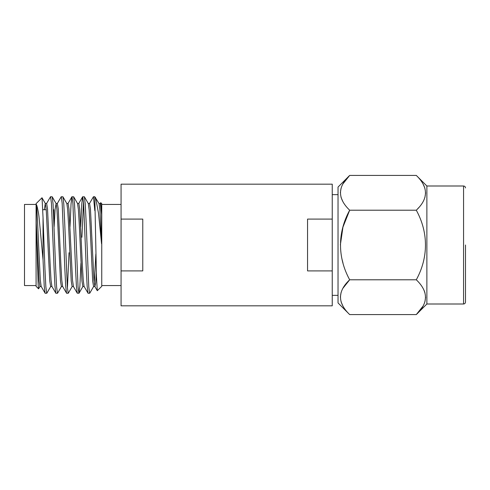 <?xml version="1.0" encoding="UTF-8"?>
<svg xmlns="http://www.w3.org/2000/svg" width="490" height="490" viewBox="0 0 490 490"><rect width="100%" height="100%" fill="white"/><g stroke="black" fill="none" stroke-linecap="round" stroke-linejoin="round"><path stroke-width="0.73" d="M142.774 245L142.774 219.091L121.067 219.091L121.067 270.909L142.774 270.909L142.774 245M121.067 219.091L121.067 184.173L332.245 184.173L332.245 219.091L307.555 219.091L307.555 270.909L332.245 270.909L332.245 305.827L121.067 305.827L121.067 270.909M332.245 219.091L332.245 270.909M100.174 203.571L100.75 202.67L101.755 203.668L101.755 286.332L97.29 290.711L96.45 276.715L94.797 196.717L99.035 203.571L99.887 209.8L101.559 243.757L98.533 213.395L95.562 197.562M100.75 202.67L101.559 214.314L101.559 243.757M40.021 286.43L38.588 288.831L38.177 285.204L36.278 222.858L39.022 280.96L39.917 286.521L41.221 286.521M36.278 222.858L36.278 204.563C37.136 209.003 37.773 225.957 38.588 245L40.315 280.2L41.166 286.43L45.172 293.283L46.838 293.204L50.752 286.43M44.333 209.732L45.282 203.479L46.238 209.8L49.753 280.96L50.648 286.521L51.946 286.521M45.282 203.479L46.636 203.479L47.53 209.04L50.213 265.764L51.04 280.2L51.891 286.43L55.903 293.283L57.563 293.204L61.483 286.43M54.114 226.748L55.119 209.04L56.117 203.571L56.969 209.8L57.802 224.236L60.484 280.96L61.379 286.521L62.677 286.521M56.062 203.479L57.367 203.479L58.261 209.04L60.938 265.764L61.771 280.2L62.622 286.43L66.634 293.283L68.294 293.204L72.214 286.43M57.257 203.571L61.268 196.717L62.928 196.796L66.848 203.571L67.7 209.8L68.533 224.236L71.209 280.96L72.104 286.521L73.408 286.521M66.793 203.479L68.092 203.479L68.986 209.04L72.502 280.2L73.457 286.521M69.99 226.748L71.05 203.938L71.908 196.796L73.659 196.796L77.579 203.571L78.431 209.8L79.258 224.236L81.94 280.96L82.835 286.521L84.133 286.521M77.524 203.479L78.823 203.479L79.717 209.04L82.4 265.764L83.233 280.2L84.084 286.43L88.09 293.283L89.75 293.204L93.67 286.43M80.721 226.748L81.775 203.938L82.638 196.796L84.39 196.796L88.304 203.571L89.156 209.8L89.989 224.236L92.671 280.96L93.566 286.521L94.919 286.521L95.605 283.11L96.346 273.132M88.255 203.479L89.554 203.479L90.448 209.04L93.958 280.2L94.919 286.521M94.239 283.226L95.862 253.973M36.089 204.44L24.5 204.44L24.5 285.56L36.089 285.56M38.588 288.831L36.089 286.332L36.089 203.668L41.987 197.77L45.386 203.571M36.278 204.563C36.726 203.944 38.673 212.55 39.139 218.111L43.04 259.853L44.223 286.062L45.08 293.204M42.048 197.795L43.04 217.56L43.04 259.853M43.04 217.56L44.958 269.139L45.852 286.815L46.746 293.283M46.532 203.571L50.537 196.717L51.432 203.185L54.114 269.139L54.954 286.062L55.811 293.204M50.537 196.717L52.197 196.796L53.061 203.938L55.689 269.139L56.583 286.815L57.477 293.283M61.268 196.717L62.163 203.185L64.845 269.139L65.684 286.062L66.542 293.204M62.928 196.796L63.786 203.938L64.625 220.861L67.308 286.815L68.202 293.283M71.993 196.717L72.888 203.185L75.57 269.139L76.409 286.062L77.273 293.204L79.025 293.204L79.882 286.062L80.942 263.252M73.659 196.796L74.517 203.938L75.356 220.861L78.039 286.815L78.933 293.283M82.724 196.717L83.619 203.185L86.301 269.139L87.14 286.062L87.998 293.204M81.904 237.276L83.514 201.807M84.39 196.796L85.248 203.938L86.087 220.861L88.77 286.815L89.664 293.283M67.418 288.194L69.029 252.724M53.41 209.732L53.857 209.732L53.857 219.734M98.98 203.479L100.285 203.479L101.559 214.314M89.45 203.571L93.455 196.717L94.797 210.608M338.033 187.064L349.676 175.42C337.451 186.929 337.451 198.524 349.676 210.21C337.457 232.487 337.445 257.483 349.676 279.79C337.451 291.293 337.451 302.887 349.676 314.58L338.033 302.936L338.033 187.064M342.957 201.77L341.071 197.476M340.354 192.815L341.071 188.172M342.957 183.86L349.676 175.42L416.298 175.42L426.876 185.998L426.876 304.002L416.298 314.58L349.676 314.58M342.957 262.903L341.971 259.051M340.354 244.988L342.957 227.084L349.676 210.21L416.298 210.21C428.517 198.707 428.517 187.113 416.298 175.42M342.957 306.14L341.071 301.846M340.354 297.185L341.071 292.536M342.957 288.23L349.676 279.79L416.298 279.79C428.523 257.483 428.517 232.493 416.298 210.21M424.23 290.68L424.897 292.524M425.62 297.185L424.904 301.828M423.011 306.14L416.298 314.58C428.517 303.071 428.517 291.477 416.298 279.79M423.011 183.86L424.897 188.154M425.62 192.815L424.904 197.464M418.699 207.662L417.492 208.985M465.5 245L465.5 302.067L465.5 245M426.876 185.998L463.571 185.998L463.571 304.002C464.728 303.898 465.377 303.255 465.5 302.067M332.245 194.653L338.033 194.653M332.245 295.348L338.033 295.348M101.755 204.44L121.067 204.44M67.988 203.571L71.908 196.796M73.353 286.43L77.273 293.204M78.719 203.571L82.638 196.796M94.809 286.43L97.29 290.711M93.455 196.717L94.797 196.717M52.197 196.796L56.117 203.571M79.025 293.204L82.939 286.43M42.808 209.732L46.238 209.732M101.755 285.56L121.067 285.56M463.571 185.998C464.728 186.102 465.377 186.745 465.5 187.933M426.876 304.002L463.571 304.002"/></g></svg>
